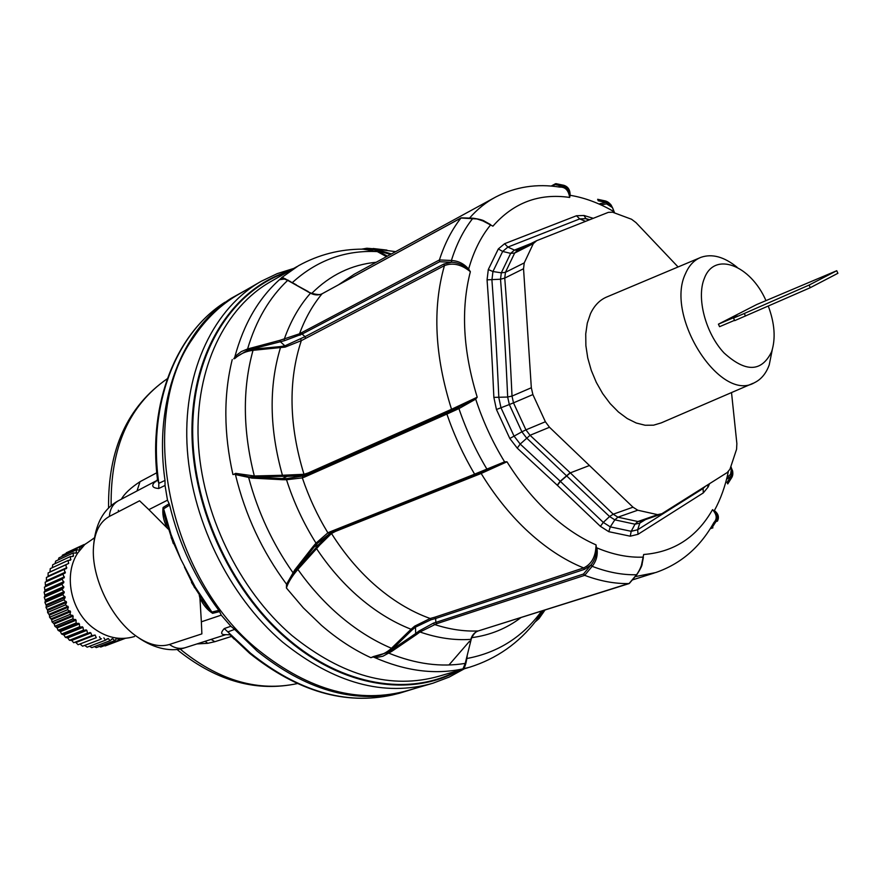 <?xml version="1.0" encoding="UTF-8"?>
<svg xmlns="http://www.w3.org/2000/svg" width="882" height="882" viewBox="0 0 882 882"><rect width="100%" height="100%" fill="white"/><g stroke="black" fill="none" stroke-linecap="round" stroke-linejoin="round"><path stroke-width="1.32" d="M211.129 639.384L214.855 641.699L231.459 636.44M214.855 641.699L207.722 643.309L196.918 643.937M94.264 538.009L84.782 544.525L77.914 552.749C63.449 573.984 70.306 610.157 92.323 627.267C105.95 637.741 120.018 640.817 134.527 636.517M121.363 499.19C124.538 493.611 130.745 487.779 139.995 481.704L156.764 472.774M234.634 629.384L230.864 626.242L224.282 628.568L250.598 653.242C298.37 691.345 345.645 705.247 392.446 694.961L399.469 693.219C352.591 703.527 305.172 689.504 257.224 651.17L234.634 629.384L228.24 631.755L230.004 634.808L234.215 639.13M156.798 473.127L157.492 479.576L158.826 483.303L165.011 480.436L165.044 485.453L167.492 500.182L148.86 509.631L168.275 529.101M155.309 481.352L157.216 480.326M399.469 693.219L416.061 688.125M285.603 278.888L279.418 279.726M246.332 289.88L231.117 298.348C182.265 329.162 153.49 401.156 165.011 480.436M212.584 613.31L211.9 612.064L218.835 610.355L219.596 611.612L212.584 613.31C207.314 609.903 203.103 604.82 199.927 598.062L201.361 621.81L221.239 615.14L219.596 611.612M171.108 537.579L180.733 559.078L170.965 534.272L163.622 508.826L169.631 505.11L169.146 503.721L163.093 507.492L163.82 513.456L166.974 524.867M224.282 628.568C220.335 632.879 220.853 634.908 225.858 634.654L230.004 634.808L249.639 653.319C297.521 691.444 345.127 705.324 392.446 694.961L395.82 694.123M155.717 481.098C150.943 485.53 151.969 488 158.771 488.496L158.826 483.303C147.515 404.529 176.279 332.955 225.009 302.206C176.687 332.779 147.801 402.49 157.492 479.576L155.673 481.815L155.717 481.098L118.75 500.568M158.771 488.496L165.044 485.453M169.631 505.11C178.936 543.786 195.341 578.868 218.835 610.355M230.864 626.242L221.239 615.14M169.146 503.721L167.492 500.182M201.978 599.539L208.571 609.021L211.9 612.064L195.242 587.103L180.733 559.078M199.266 595.383L199.927 598.062M194.602 587.82L184.459 567.049M148.86 509.631L139.577 500.789L109.401 516.411C99.942 521.703 94.639 531.868 93.503 546.884C91.033 577.17 111.606 619.561 137.085 636.738C148.86 644.808 159.653 647.388 169.443 644.477L201.879 633.882L201.361 621.81M765.951 300.575C750.571 265.151 714.486 250.973 704.398 278.26C696.218 297.598 705.49 333.231 724.034 352.932C745.654 372.557 761.497 372.193 771.585 351.83C775.84 338.699 774.738 323.44 768.288 306.076M734.552 320.331L719.569 326.682L718.422 324.168L756.635 304.566L836.742 270.719L837.9 273.288L810.293 287.686L734.695 320.64L733.526 318.082L737.528 316.032L718.422 324.168M772.257 349.79L769.236 364.872C766.116 373.472 761.199 379.403 754.485 382.678C720.517 403.206 664.587 316.01 685.512 273.629C689.04 265.416 694.211 259.97 701.025 257.301C712.193 253.498 724.21 256.816 737.076 267.246M753.074 383.273L661.213 422.897L653.54 425.19L645.128 425.245L636.264 423.018L627.267 418.564L618.458 412.015L610.157 403.592L602.671 393.593L596.298 382.369L591.26 370.33L587.743 357.938L585.88 345.645L585.736 333.903L587.291 323.132L590.477 313.716C594.446 305.271 600.091 299.604 607.411 296.716L699.647 257.886M633 507.194L613.233 514.195L570.323 472.862L589.452 465.509L633 507.194L637.752 510.215L657.63 514.658L661.919 513.688L727.242 472.532L729.976 469.169L736.58 449.269L736.867 443.58L731.52 392.578M517.613 250.312L514.647 253.057L533.312 243.608L536.719 240.665L608.348 212.353L612.571 212.209L631.545 219.254L635.977 222.595L678.082 266.959M533.312 243.608L524.239 262.902L523.544 268.734L531.328 387.749L532.882 394.574L545.385 421.75L549.497 427.263L589.452 465.509M531.328 387.749L512.012 396.095C510.16 355.534 507.734 316.208 504.747 278.095L523.544 268.734M589.738 219.706L585.968 218.67L579.728 218.912L507.878 247.081L502.663 251.447L492.928 271.535L491.924 280.145C494.736 318.115 497.04 357.298 498.837 397.694L500.998 407.804L513.997 436.017L520.193 444.065L560.39 481.385L570.323 472.862L530.049 435.289L549.497 427.263M637.752 510.215L617.929 517.183L613.233 514.206L609.55 516.51L526.488 437.88M500.524 279.274C503.501 317.288 505.882 356.526 507.668 396.988L512.012 396.095L513.489 402.853L509.333 404.54L521.89 431.816L525.926 429.865L530.049 435.289L520.204 444.065L517.249 448.133L557.457 485.398L560.39 481.385L603.288 522.409L610.289 526.874L614.82 519.84L617.929 517.183L637.895 521.538L634.996 524.206L639.792 523.114L637.664 529.751L638.028 534.305L703.307 492.906L708.158 486.963L709.558 483.678M641.236 521.064L639.803 523.103M517.679 250.279L514.504 250.069L531.129 243.465M524.239 262.902L505.441 272.329L501.318 272.814L500.524 279.219L504.747 278.095L505.441 272.329L514.647 253.057L510.645 253.366L501.318 272.814L492.928 271.535L488.297 269.539L487.062 279.859C489.83 317.829 492.101 357.001 493.865 397.374L496.445 409.502L509.807 438.486L517.249 448.133M493.865 397.374L507.668 397.043L509.333 404.54L496.445 409.502M500.524 279.219L487.062 279.859M585.56 221.349L579.728 218.912L576.475 215.759L504.592 243.708L507.878 247.081L514.46 250.091L510.645 253.366L502.663 251.447L498.33 248.933L488.297 269.539M504.592 243.708L498.319 248.933M588.603 220.158L585.968 218.67L583.961 215.484L576.475 215.759M707.188 485.166L708.158 486.963M608.801 531.692L630.266 536.19L631.192 531.306L635.007 524.206L614.82 519.84L609.583 516.543L603.288 522.409L600.399 526.345L608.801 531.692L610.289 526.874L631.192 531.306L637.664 529.751L703.075 488.496L703.307 492.906M630.266 536.19L638.028 534.305M557.457 485.398L600.399 526.345M614.214 212.65L613.817 211.57C612.317 205.782 609.561 202.254 605.57 200.997L597.654 199.299M469.522 218.108C477.261 209.243 485.949 202.243 495.563 197.094C515.397 186.775 536.785 183.445 559.728 187.105C565.274 186.852 568.581 190.303 569.662 197.436L570.092 195.297C584.733 197.711 599.308 203.136 613.817 211.57L612.725 208.174C610.664 205.142 612.67 204.955 605.658 201.063L605.57 200.997M480.337 219.574L492.917 226.178C513.6 202.617 539.178 193.037 569.662 197.436L570.092 195.297C570.235 190.005 568.14 186.675 563.807 185.297L555.969 183.654M301.699 332.547L302.14 334.058L439.677 261.722L439.412 259.958L299.516 333.782L279.925 340.331L280.222 341.61L284.897 345.843L285.184 347.1L301.313 340.639L444.44 265.625C452.819 262.406 461.451 264.424 470.36 271.7L468.64 269.087C473.579 251.546 480.888 236.85 490.557 224.976L483.612 221.161L477.008 218.957L460.966 218.019L322.062 293.794C318.457 295.459 314.609 295.261 310.497 293.199L287.697 280.366L281.567 277.852L282.516 277.455L296.242 284.776M477.217 397.198L475.696 399.138L459.18 408.465L446.887 414.088C454.131 435.146 463.37 455.167 474.615 474.141L504.592 461.826C492.564 442.169 482.939 421.276 475.696 399.138L475.255 398.741L477.217 397.198L451.529 409.281C434.694 355.931 432.323 308.038 444.44 265.625L443.933 264.005L451.562 262.263L451.65 260.488C458.508 260.951 464.164 263.817 468.64 269.087L470.36 271.7C460.735 309.053 463.017 350.893 477.217 397.198M596.441 548.009L596.034 544.878L596.441 548.009C596.695 554.679 594.865 560.346 590.94 565.031L584.523 569.331L583.63 567.92C591.701 564.138 595.835 556.465 596.034 544.878C578.647 537.259 561.779 525.606 545.44 509.917C531.251 496.18 518.429 480.128 506.985 461.793L504.592 461.826L504.614 462.411L506.985 461.793L481.153 473.469L480.37 472.818M484.405 221.173L484.538 221.239C483.347 220.213 479.632 219.21 473.402 218.24L473.006 218.427M484.538 221.239L490.513 224.568M461.507 217.843L460.977 218.008C451.86 229.64 444.671 243.608 439.423 259.936L451.65 260.488M322.547 293.552L322.305 293.618C321.235 295.007 317.597 294.875 311.39 293.221L310.497 293.199C299.318 305.845 290.553 321.235 284.191 339.361L284.423 340.706L302.14 334.058L305.007 336.67L284.897 345.843L280.322 346.593L280.421 347.828C268.745 386.382 269.418 428.861 282.438 475.266L303.981 474.296C288.987 425.256 288.094 380.704 301.313 340.639L300.751 339.217M311.004 293.045L307.708 291.744M558.086 186.852L562.661 186.179C566.696 187.094 569.022 190.06 569.64 195.065M563.642 185.264L562.661 186.179L563.807 185.297M562.507 186.146L555.043 184.581L555.947 183.654M605.78 202.397L605.658 201.063L605.934 202.43L598.25 200.776L597.676 199.31M599.992 204.448L599.771 203.72L605.934 202.43L612.075 206.972M614.534 212.738L612.681 208.053M611.921 207.005L606.562 203.885L612.328 207.524L606.551 203.885L600.929 204.878M614.39 212.694L614.048 211.592M726.536 479.345L731.013 476.137L731.862 477.371C733.449 474.417 733.118 470.999 730.858 467.118M731.862 477.371L727.76 483.876L727.022 482.498L731.013 476.137L731.795 469.003M730.935 476.258L731.862 477.316C733.714 469.676 732.192 471.242 731.365 467.846L730.935 466.909M635.106 576.652L655.646 572.572C680.761 563.918 700.165 547.248 713.88 522.552C717.353 518.903 716.901 514.603 712.535 509.664L714.255 511.119C717.518 514.614 718.124 518.043 716.063 521.405L717.452 521.075C719.37 517.205 718.345 513.721 714.365 510.612C720.693 499.036 725.346 486.059 728.312 471.672M714.255 511.119L712.535 509.664C696.846 537.193 673.903 552.132 643.684 554.491L643.11 557.137C628.348 557.722 612.946 554.635 596.894 547.887C598.018 554.734 596.486 560.809 592.329 566.123L584.678 575.351L583.498 574.017L435.84 622.394L435.664 618.48L430.879 619.803L430.162 618.491C410.527 611.48 391.663 599.936 373.56 583.884C357.761 569.706 343.737 552.915 331.5 533.5L330.133 533.037L330.86 532.563M727.022 477.427L730.55 474.373L731.52 468.397M731.376 467.868L730.991 466.765M710.605 528.131L712.424 527.811M731.784 477.471L727.749 483.92M641.038 567.258L643.11 557.137C642.57 563.499 640.42 569.309 636.672 574.568L629.031 583.575C614.809 583.851 600.014 581.106 584.678 575.351L436.689 623.684L435.84 622.394L433.492 623.1L419.115 630.961L419.975 631.986L436.689 623.684M629.483 583.278L478.165 630.972C474.461 632.361 472.013 635.161 470.834 639.362C454.439 640.519 437.494 638.061 419.975 631.986L416.48 634.544L415.709 633.519L419.115 630.961M584.523 569.331L435.664 618.48L434.826 617.202L430.162 618.491L414.683 626.143L415.455 627.146L430.879 619.803M637.036 574.38C640.564 568.824 642.283 565.252 642.173 563.686L643.375 557.402M583.498 574.017L590.94 565.031L592.329 566.123M717.397 521.163L715.986 521.527L712.083 527.645M473.149 218.229L472.752 218.416C463.634 230.015 456.523 244.027 451.397 260.477L451.562 262.263C457.802 262.505 463.359 264.876 468.243 269.374M487.68 469.555L488.948 468.992L487.68 469.555L486.952 468.651M488.948 468.992L504.614 462.411M459.18 408.465L458.706 407.341L458.927 408.587C466.126 429.71 475.387 449.776 486.699 468.772L487.448 469.665L475.685 474.891L474.626 474.163L330.066 531.824L327.883 532.827L316.01 543.136C303.551 523.335 293.717 502.211 286.518 479.742L286.705 478.584L304.996 475.652L446.998 412.688L446.876 414.066L304.599 477.03L304.996 475.652L307.862 474.284L303.463 475.674L303.981 474.296L308.259 472.928L307.862 474.284L451.165 410.736L451.529 409.281L308.259 472.928M259.848 282.086L239.187 293.993C221.173 304.202 205.859 318.81 193.257 337.828C136.258 416.888 167.393 577.412 258.713 650.354C309.692 690.838 359.514 704.189 408.19 690.419L430.978 683.793M478.518 630.851L478.364 630.928C475.839 631.413 473.513 633.993 471.363 638.645L465.222 663.385L462.907 669.041C464.483 668.413 465.795 664.907 466.832 658.512L467.217 656.12M416.48 634.544L391.619 651.467L390.88 650.453L415.709 633.519L415.455 627.146L411.927 630.112L411.056 629.241L414.683 626.143M451.165 410.736L475.255 398.741M334.94 530.931L335.447 531.416L331.5 533.5L319.769 544.999L318.788 544.514L330.133 533.037M316.991 543.676L316.01 543.136L313.176 546.443L314.19 546.917L316.991 543.676L331.224 532.408M391.443 253.939L374.707 248.911L366.868 248.239L361.829 249.143M390.45 254.479L376.592 250.301L377.22 249.65M319.769 544.999L316.572 548.648L315.756 548.075L318.788 544.514L314.19 546.917L295.713 570.4L294.72 569.97L286.54 584.215L286.407 587.985C288.149 582.462 291.964 576.277 297.84 569.43L316.572 548.648C328.512 566.531 341.951 582.109 356.901 595.383C374.211 610.62 392.27 621.909 411.056 629.241L391.487 648.281C386.239 653.066 380.219 655.833 373.439 656.572L388.312 652.305L392.336 649.141L391.487 648.281C372.888 640.442 354.994 629.042 337.817 614.081C323.209 601.27 309.891 586.387 297.84 569.43L297.025 568.89L315.756 548.075M543.951 610.895L543.08 610.983L542.088 613.31L542.86 613.199L544.282 610.212M470.591 641.423L470.062 642.239M466.17 660.596L465.674 661.423M466.071 661.092L465.222 663.385C441.011 667.42 415.598 664.036 388.984 653.22L388.312 652.305M391.619 651.467L382.909 656.219L377.463 657.299L374.023 656.892M308.303 291.611L289.572 281.435M284.423 340.706L247.853 350.11L234.943 357.872L236.872 354.983L241.271 351.598L247.577 348.974L247.853 350.11M329.229 533.345L327.883 532.827C317.377 515.529 308.865 497.216 302.339 477.879L304.599 477.03M290.156 281.336L287.697 280.366C269.407 297.587 256.034 320.453 247.577 348.974L279.925 340.331M288.337 280.289L281.567 277.852C259.374 296.87 243.741 323.429 234.667 357.519L233.752 358.787L234.943 357.872M281.479 277.742L298.469 265.736C318.578 254.622 340.088 249.088 362.987 249.143L377.276 251.579L378.014 250.995L374.122 249.474L374.707 248.911L395.632 251.646M292.229 282.516L292.548 282.405C316.958 260.322 345.204 250.047 377.276 251.579L386.492 256.64M374.122 249.474L362.116 249.143M535.253 621.81L538.99 618.613L545.065 609.958M535.462 621.523L542.088 613.31M542.287 610.829L536.047 620.785C518.671 643.254 496.533 658.733 469.632 667.222L462.841 668.887C434.859 674.917 405.279 671.048 374.1 657.299L372.976 656.903M250.642 348.125L250.951 349.36L280.322 346.593M285.184 347.1L253.024 350.319L252.914 349.107M302.791 476.489L302.339 477.879L286.518 479.742L282.119 479.698L282.383 478.562L286.705 478.584M282.361 476.313L254.225 477.008L254.314 475.993L282.438 475.266L282.361 476.313L287.08 476.346L287.323 475.244M282.119 479.698L251.921 478.099L252.208 477.019L282.383 478.562L287.08 476.346L303.463 475.674M313.176 546.443L294.72 569.97M297.025 568.89L293.739 572.87L292.802 572.451C272.648 543.72 257.974 512.21 248.757 477.912L249.022 476.886L254.225 477.008M293.739 572.87L287.179 584.391L286.407 587.985L303.265 607.808L321.456 625.338C337.299 639.031 353.77 649.813 370.892 657.685L373.439 656.572M287.179 584.391L286.54 584.215C262.175 551.404 245.141 514.856 235.439 474.582L251.921 478.099M372.535 657.156L370.892 657.685M233.752 358.787L234.81 358.533C239.849 353.947 245.913 351.201 253.024 350.319C242.385 388.653 242.815 430.537 254.314 475.993L235.571 473.347M234.248 358.643L234.81 358.533M232.231 359.602C223.488 395.048 223.719 433.371 232.936 474.571L235.715 473.987L249.022 476.886M234.491 473.843L235.715 473.987M68.697 563.4L49.943 571.977L50.274 568.614L68.013 560.456L68.697 563.4L65.885 564.756L66.536 568.482L64.177 569.397L65.18 573.024L46.415 581.47L46.426 577.445L64.177 569.397M46.415 581.47L65.18 573.024M62.953 574.149L64.265 577.743L45.489 586.133L45.191 582.197L62.942 574.204M45.489 586.133L64.265 577.743M62.181 579.132L63.802 582.616L45.015 590.929L44.409 587.125L62.17 579.198M45.015 590.929L44.1 592.109L61.872 584.248L63.802 582.616M61.872 584.248L63.802 587.566L45.004 595.813L44.1 592.175L61.872 584.314M45.004 595.813L44.265 597.224L62.06 589.43L63.802 587.566M62.06 589.43L64.265 592.55L45.445 600.73L44.265 597.29L62.06 589.496M45.445 600.73L44.905 602.351L62.721 594.622L64.265 592.55M62.721 594.622L65.18 597.511L46.338 605.625L44.916 602.417L62.732 594.688M46.338 605.625L46.018 607.433L63.857 599.782L65.18 597.511M63.857 599.782L66.547 602.406L47.683 610.443L46.029 607.489L63.868 599.848M47.683 610.443L47.584 612.417L65.455 604.832L66.547 602.406M65.455 604.832L68.355 607.169L49.447 615.129L47.606 612.472L65.477 604.898M49.447 615.129L49.59 617.246L67.495 609.738L68.355 607.169M67.495 609.738L70.56 611.755L51.63 619.649L49.624 617.301L67.517 609.804M51.63 619.649L52.027 621.865L69.954 614.434L70.56 611.755M69.954 614.434L73.162 616.11L54.199 623.927L52.06 621.92L69.998 614.489M54.199 623.927L54.849 626.231L72.82 618.866L73.162 616.11M72.82 618.866L76.128 620.189L57.132 627.94L54.893 626.286L72.853 618.921M57.132 627.94L58.047 630.299L76.039 623.001L76.128 620.189M76.039 623.001L79.424 623.949L60.384 631.633L58.091 630.354L76.084 623.056M60.384 631.633L61.564 634.015L79.601 626.782L79.424 623.949M79.601 626.782L83.007 627.345L63.934 634.974L61.608 634.07L79.645 626.826M63.934 634.974L65.367 637.355L83.437 630.167L83.007 627.345M83.437 630.167L86.844 630.354L67.727 637.929L65.411 637.388L83.492 630.211M67.727 637.929L69.413 640.266L87.527 633.133L86.844 630.354M87.527 633.133L90.89 632.923L71.74 640.453L69.469 640.299L87.583 633.166M71.74 640.453L73.669 642.724L91.827 635.635L90.89 632.923M91.827 635.635L95.113 635.051L75.907 642.537L75.157 642.195M75.907 642.537L78.079 644.709L96.27 637.664L95.113 635.051M96.27 637.664L79.898 644.047M80.207 644.147L82.599 646.197L100.824 639.185L99.446 636.705M100.824 639.185L101.496 638.766M84.76 645.404L87.175 647.179L105.432 640.2L103.856 637.862M105.432 640.2L108.288 638.524L106.678 639.141M89.578 646.286L91.761 647.642L110.052 640.685L108.288 638.524M110.052 640.685L112.698 638.678L111.474 639.152M94.473 646.638L96.303 647.597L114.638 640.641L112.698 638.678M114.638 640.641L117.052 638.336L116.049 638.711M99.39 646.44L100.769 647.024L119.125 640.078L117.052 638.336M119.125 640.078L120.106 638.403M104.33 645.69L123.48 639.009L122.686 638.458M123.48 639.009L123.778 638.425M65.863 553.554L84.573 544.723M85.488 543.885L83.845 545.418M61.839 556.542L62.479 555.131L80.262 546.84L81.949 547.413M80.262 546.84L79.226 550.192L76.657 549.673L75.984 553.135L73.415 552.904L73.074 556.465L70.505 556.52L70.505 560.169L68.013 560.456M87.175 647.179L105.487 640.2M91.761 647.642L110.107 640.685M100.769 647.024L119.18 640.067M82.599 646.197L100.879 639.207M96.303 647.597L114.693 640.641M78.079 644.709L96.325 637.686M105.101 645.955L123.535 638.998M109.247 644.389L125.277 638.347M73.669 642.724L91.882 635.668M90.118 632.482L70.968 640.012M86.105 629.814L66.999 637.399M82.313 626.738L63.239 634.379M78.785 623.265L59.744 630.972M75.543 619.451L56.547 627.212M72.655 615.316L53.692 623.144M70.119 610.906L51.189 618.811M67.98 606.287L49.083 614.269M66.26 601.502L47.396 609.539M64.981 596.585L46.14 604.71M64.143 591.613L45.324 599.804M63.769 586.629L44.971 594.898M63.857 581.69L45.07 590.025M64.408 576.85L45.632 585.24M66.238 552.838L84.044 544.536M65.4 572.153L46.636 580.61M58.885 557.942L76.657 549.673L58.929 557.898L58.223 559.916M76.569 552.551L75.444 553.069M55.026 563.642L55.654 561.139L73.449 552.86M66.834 567.655L48.08 576.178L48.124 572.914L65.863 564.811M47.86 576.751L48.08 576.178M46.426 577.445L64.199 569.342M62.424 555.164L80.218 546.873M79.865 549.684L78.917 550.125M50.241 568.658L67.98 560.511M48.124 572.914L65.885 564.756M52.258 567.699L52.755 564.723L70.505 556.52M70.957 559.442L69.005 560.335M55.687 561.095L73.415 552.904M73.592 555.814L72.17 556.476M52.755 564.723L70.549 556.476M836.742 270.719L809.103 285.062L810.293 287.686M809.103 285.062L744.32 313.485L745.488 316.054M744.32 313.485L733.526 318.082M176.973 649.395L179.807 651.765C217.942 681.499 257.07 692.116 297.212 683.605C258.834 691.775 220.787 681.069 183.081 651.467L180.104 648.954M118.364 510.259L118.42 511.736M448.971 664.973L469.588 641.192M167.282 378.742C129.092 405.213 110.382 447.527 111.143 505.684M137.019 490.954L139.995 481.704M228.041 300.299L231.117 298.348M205.142 641.302L207.722 643.309M163.093 507.492C162.211 513.489 163.357 519.884 166.533 526.664M169.443 644.477C174.526 648.149 179.752 649.218 185.143 647.719L185.562 647.575M109.401 516.411C109.875 509.212 112.852 504.008 118.331 500.789C103.348 508.958 95.069 524.327 93.503 546.884M640.883 521.185L637.895 521.538L657.63 514.658M660.64 514.316L641.005 521.141M545.385 421.75L525.926 429.865L513.489 402.853L532.882 394.574M570.169 472.719L560.235 481.241L557.303 485.254M645.481 519.586L639.825 523.092M509.796 438.486L521.89 431.816L526.455 437.847M705.6 486.169L703.086 488.496L703.417 487.548M593.255 218.317L583.961 215.473M560.191 481.197L557.259 485.21M461.121 217.876L322.062 293.794C312.702 305.029 305.183 318.358 299.516 333.782L300.012 335.259M597.742 199.354L605.405 200.964M555.043 184.581L552.121 186.146M335.447 531.416L481.153 473.469C494.196 494.791 508.936 513.335 525.396 529.079C544.227 546.906 563.642 559.85 583.63 567.92L434.826 617.202M713.207 523.754L715.986 521.527M636.903 574.535L636.517 574.755C622.306 575.064 607.522 572.242 592.164 566.31L590.786 565.219M629.175 583.553L478.165 630.972C463.965 631.556 449.335 629.373 434.275 624.412L433.492 623.1M487.426 469.676L475.707 474.88M464.428 668.754L449.181 677.089L432.797 683.263C384.089 697.056 334.035 683.352 282.648 642.129C228.251 595.824 190.137 516.907 186.951 443.194C183.853 369.393 214.613 307.564 261.381 281.204L277.202 273.64L293.805 268.415M451.33 262.252L439.677 261.722M475.607 474.924L331.29 532.386L330.066 531.824M338.445 284.842L354.321 274.203L494.317 197.777M521.075 617.499C506.687 628.48 490.238 635.194 471.716 637.664M541.647 611.039C522.861 636.892 497.922 652.724 466.832 658.512L466.633 658.634M411.927 630.112L392.336 649.141M459.07 670.32C411.475 697.177 343.252 687.629 287.047 639.086C228.681 589.43 189.884 501.946 192.033 424.518C194.172 346.968 234.866 287.984 288.954 271.182M305.459 338.17L305.007 336.67L443.933 264.005M458.706 407.341L446.998 412.688M376.184 262.263C351.598 264.644 330.111 275.019 311.754 293.386M378.014 250.995L387.396 256.144M457.13 670.893C409.788 696.35 342.811 686.295 287.554 638.579C229.75 589.363 191.129 502.961 192.728 426.072C194.327 349.063 233.928 289.891 287.201 272.185M467.857 667.74L439.423 676.097C391.619 689.757 342.47 676.24 291.975 635.536C238.68 589.937 201.339 512.398 198.207 440.063C195.154 367.64 225.285 307.057 271.138 281.38L296.958 266.607M108.574 508.054C107.825 449.6 127.394 406.492 167.293 378.731M93.283 538.505L94.341 537.965M173.313 543.61L163.82 513.456L166.985 524.9M191.46 582.407L208.571 609.021L201.934 599.484M137.085 636.738C155.177 649.825 173.346 652.007 185.143 647.719L225.869 634.654M517.591 250.334L536.113 240.94M472.973 218.218L461.54 217.843M551.173 186.058L555.506 183.732M730.55 474.373L731.531 468.441M710.231 528.715L712.932 527.833M636.749 574.722L629.505 583.256M730.539 474.373L731.564 468.496M654.201 573.035L632.306 579.948M330.144 532.882L475.652 474.913M470.679 641.038L471.22 639.097M366.868 248.239L361.697 249.143M535.165 621.92L538.99 618.613M373.141 248.515L386.944 250.113"/></g></svg>
